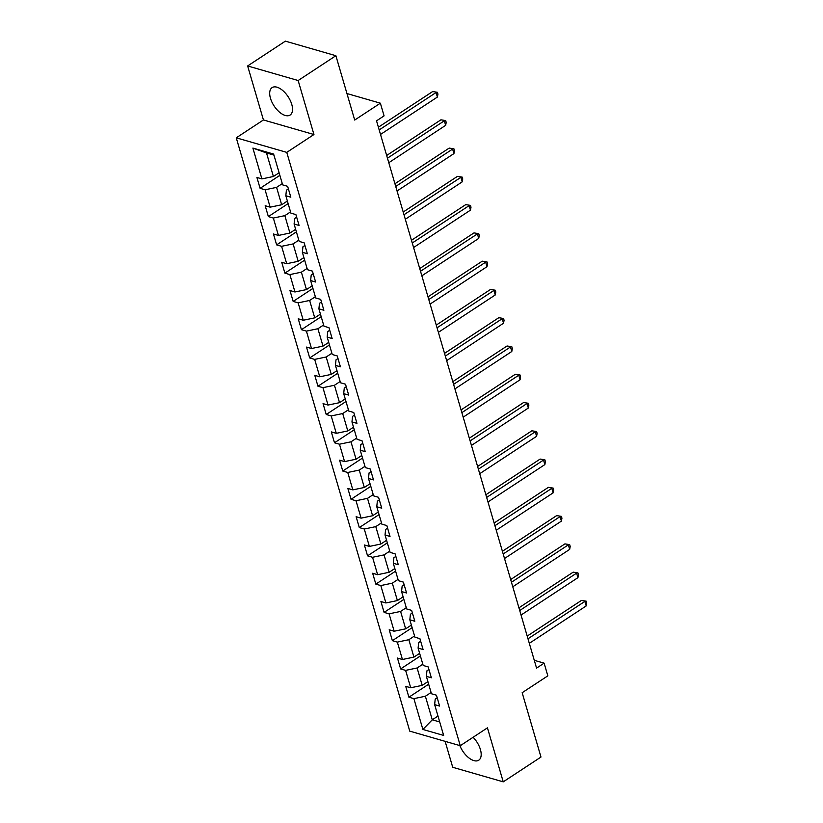 <?xml version="1.0" encoding="UTF-8"?>
<svg xmlns="http://www.w3.org/2000/svg" width="823" height="823" viewBox="0 0 823 823"><rect width="100%" height="100%" fill="white"/><g stroke="black" fill="none" stroke-linecap="round" stroke-linejoin="round"><path stroke-width="1.23" d="M459.862 745.587A16.409 8.405 -123.3 0 0 478.78 760.185A16.409 8.405 -123.3 0 0 480.416 749.547A16.409 8.405 -123.3 0 0 473.102 737.274M291.764 104.398A16.409 8.405 -123.3 0 0 282.773 90.551A16.409 8.405 -123.3 0 0 272.094 87.619A16.409 8.405 -123.3 0 0 270.458 98.256A16.409 8.405 -123.3 0 0 279.45 112.103A16.409 8.405 -123.3 0 0 290.118 115.035A16.409 8.405 -123.3 0 0 291.764 104.398M445.13 741.338L452.722 767.283L503.234 781.85L540.978 757.047L522.163 692.709L547.83 675.848L544.116 663.153L534.292 660.324M236.263 137.822L409.761 731.143L460.273 745.71L286.774 152.378L236.263 137.822L263.432 119.963L313.944 134.519L298.152 80.52L247.641 65.953L263.432 119.963M247.641 65.953L285.375 41.15L335.887 55.717L354.703 120.045L380.37 103.184L346.956 93.544M298.152 80.52L335.887 55.717M437.198 697.781L435.213 699.087L434.637 704.622L439.616 706.062L436.437 695.188L431.458 693.758L426.365 676.352L431.355 677.792L428.176 666.918L423.187 665.478L418.105 648.082L423.084 649.522L419.905 638.648L414.926 637.208L409.833 619.812L414.823 621.252L411.634 610.378L406.655 608.938L401.573 591.542L406.552 592.982L403.373 582.108L398.383 580.668L393.301 563.271L398.281 564.712L395.102 553.838L390.123 552.398L385.03 535.001L390.02 536.442L386.841 525.568L381.851 524.128L376.769 506.731L381.749 508.172L378.57 497.298L373.591 495.858L368.498 478.461L373.488 479.902L370.299 469.028L365.319 467.587L360.237 450.191L365.217 451.632L362.038 440.758L357.048 439.317L351.966 421.921L356.945 423.351L353.767 412.488L348.787 411.047L343.695 393.651L348.685 395.081L345.506 384.207L340.516 382.777L335.434 365.381L340.413 366.811L337.235 355.937L332.255 354.507L327.163 337.111L332.153 338.541L328.974 327.667L323.984 326.237L318.902 308.841L323.881 310.271L320.703 299.397L315.723 297.967L310.631 280.561L315.61 282.001L312.431 271.127L307.452 269.697L302.36 252.291L307.349 253.731L304.171 242.857L299.181 241.417L294.099 224.021L299.078 225.461L295.899 214.587L290.92 213.147L285.828 195.751L290.817 197.191L287.639 186.317L282.649 184.877L273.637 154.076L252.887 148.089L266.508 152.944L273.401 176.503L279.1 172.748M434.637 704.622L443.648 735.433L422.888 729.456L413.887 698.645L408.897 697.204L428.67 684.211M252.887 148.089L261.899 178.9L256.91 177.459L260.099 188.333L265.078 189.774L270.16 207.17L265.181 205.729L268.36 216.603L273.349 218.044L278.431 235.44L273.452 233.999L276.631 244.873L281.61 246.314L286.702 263.71L281.713 262.27L284.892 273.143L289.881 274.584L294.963 291.98L289.984 290.54L293.163 301.413L298.142 302.854L303.234 320.25L298.245 318.81L301.424 329.684L306.413 331.124L311.495 348.52L306.516 347.09L309.695 357.954L314.674 359.394L319.766 376.79L314.787 375.36L317.966 386.234L322.945 387.664L328.038 405.06L323.048 403.63L326.227 414.504L331.216 415.934L336.298 433.33L331.319 431.9L334.498 442.774L339.477 444.204L344.57 461.6L339.58 460.17L342.759 471.044L347.748 472.474L352.83 489.88L347.851 488.44L351.03 499.314L356.009 500.744L361.102 518.151L356.122 516.71L359.301 527.584L364.28 529.024L369.373 546.421L364.383 544.98L367.562 555.854L372.552 557.294L377.634 574.691L372.654 573.25L375.833 584.124L380.812 585.565L385.905 602.961L380.915 601.52L384.094 612.394L389.084 613.835L394.166 631.231L389.186 629.79L392.365 640.664L397.344 642.105L402.437 659.501L397.458 658.061L400.636 668.934L405.616 670.375L410.708 687.771L405.718 686.331L408.897 697.204M380.37 103.184L384.074 115.868L376.533 120.827L536.565 668.122L544.116 663.153M426.365 676.352L426.942 670.817L428.927 669.51M427.909 681.629L422.199 685.374L417.117 667.978L422.827 664.223M410.708 687.771L422.199 685.374M405.616 670.375L417.117 667.978M418.105 648.082L418.681 642.547L420.666 641.24M419.637 653.359L413.938 657.104L408.846 639.708L414.555 635.953M402.437 659.501L413.938 657.104M397.344 642.105L408.846 639.708M409.833 619.812L410.41 614.267L412.395 612.97M411.377 625.079L405.667 628.834L400.585 611.438L406.284 607.683M394.166 631.231L405.667 628.834M389.084 613.835L400.585 611.438M401.573 591.542L402.149 585.997L404.124 584.7M403.105 596.809L397.406 600.564L392.314 583.168L398.023 579.413M385.905 602.961L397.406 600.564M380.812 585.565L392.314 583.168M393.301 563.271L393.878 557.727L395.863 556.43M394.845 568.539L389.135 572.294L384.043 554.897L389.752 551.143M377.634 574.691L389.135 572.294M372.552 557.294L384.043 554.897M385.03 535.001L385.606 529.456L387.592 528.15M386.573 540.269L380.864 544.024L375.782 526.627L381.491 522.872M369.373 546.421L380.864 544.024M364.28 529.024L375.782 526.627M376.769 506.731L377.346 501.186L379.331 499.88M378.313 511.999L372.603 515.754L367.511 498.357L373.22 494.602M361.102 518.151L372.603 515.754M356.009 500.744L367.511 498.357M368.498 478.461L369.074 472.916L371.06 471.61M370.041 483.729L364.332 487.483L359.25 470.087L364.949 466.332M352.83 489.88L364.332 487.483M347.748 472.474L359.25 470.087M360.237 450.191L360.813 444.646L362.789 443.34M361.77 455.458L356.071 459.213L350.979 441.817L356.688 438.062M344.57 461.6L356.071 459.213M339.477 444.204L350.979 441.817M351.966 421.921L352.542 416.376L354.528 415.07M353.509 427.188L347.8 430.943L342.707 413.547L348.417 409.792M336.298 433.33L347.8 430.943M331.216 415.934L342.707 413.547M343.695 393.651L344.271 388.106L346.257 386.8M345.238 398.918L339.529 402.673L334.447 385.267L340.156 381.522M328.038 405.06L339.529 402.673M322.945 387.664L334.447 385.267M335.434 365.381L336.01 359.836L337.996 358.53M336.977 370.648L331.268 374.403L326.175 356.997L331.885 353.252M319.766 376.79L331.268 374.403M314.674 359.394L326.175 356.997M327.163 337.111L327.739 331.566L329.725 330.26M328.706 342.378L322.997 346.123L317.915 328.727L323.614 324.982M311.495 348.52L322.997 346.123M306.413 331.124L317.915 328.727M318.902 308.841L319.478 303.296L321.464 301.99M320.435 314.108L314.736 317.853L309.643 300.457L315.353 296.712M303.234 320.25L314.736 317.853M298.142 302.854L309.643 300.457M310.631 280.561L311.207 275.026L313.193 273.72M312.174 285.838L306.465 289.583L301.383 272.187L307.082 268.442M294.963 291.98L306.465 289.583M289.881 274.584L301.383 272.187M302.36 252.291L302.936 246.756L304.921 245.449M303.903 257.568L298.193 261.313L293.111 243.917L298.821 240.162M286.702 263.71L298.193 261.313M281.61 246.314L293.111 243.917M294.099 224.021L294.675 218.486L296.661 217.179M295.642 229.298L289.933 233.043L284.84 215.647L290.55 211.892M278.431 235.44L289.933 233.043M273.349 218.044L284.84 215.647M285.828 195.751L286.404 190.206L288.389 188.909M287.371 201.018L281.661 204.773L276.579 187.377L282.279 183.622M270.16 207.17L281.661 204.773M265.078 189.774L276.579 187.377M261.899 178.9L273.401 176.503M313.944 134.519L286.774 152.378M503.234 781.85L487.442 727.841L460.273 745.71M273.936 155.084L266.508 152.944M437.98 716.061L432.27 719.806L439.698 721.946M431.087 692.503L425.378 696.248L432.27 719.806L422.888 729.456M413.887 698.645L425.378 696.248M260.099 188.333L279.861 175.34M268.36 216.603L288.132 203.61M276.631 244.873L296.393 231.88M284.892 273.143L304.664 260.15M293.163 301.413L312.925 288.42M301.424 329.684L321.196 316.69M309.695 357.954L329.467 344.971M317.966 386.234L337.728 373.241M326.227 414.504L345.999 401.511M334.498 442.774L354.26 429.781M342.759 471.044L362.531 458.051M351.03 499.314L370.803 486.321M359.301 527.584L379.064 514.591M367.562 555.854L387.335 542.861M375.833 584.124L395.596 571.131M384.094 612.394L403.867 599.401M392.365 640.664L412.128 627.671M400.636 668.934L420.399 655.941M379.187 129.921L436.067 92.526L437.394 97.063L380.514 134.447M378.395 127.215L432.661 91.548L437.404 92.299L437.939 94.12L437.394 97.063M432.661 91.548L437.404 92.299M387.458 158.191L444.338 120.806L445.665 125.333L388.775 162.717M386.666 155.485L440.922 119.819L445.675 120.58L446.2 122.39L445.665 125.333M440.922 119.819L445.675 120.58M395.719 186.461L452.609 149.076L453.926 153.603L397.046 190.987M394.927 183.755L449.193 148.089L453.936 148.85L454.471 150.66L453.926 153.603M449.193 148.089L453.936 148.85M403.99 214.731L460.87 177.346L462.197 181.873L405.317 219.257M403.198 212.025L457.454 176.359L462.207 177.12L462.742 178.93L462.197 181.873M457.454 176.359L462.207 177.12M412.251 243.001L469.141 205.616L470.468 210.143L413.578 247.538M411.459 240.295L465.725 204.629L470.478 205.39L471.003 207.201L470.468 210.143M465.725 204.629L470.478 205.39M420.522 271.271L477.402 233.886L478.729 238.413L421.849 275.808M419.73 268.565L473.997 232.899L478.739 233.66L479.274 235.471L478.729 238.413M473.997 232.899L478.739 233.66M428.793 299.541L485.673 262.156L487 266.683L430.11 304.078M428.001 296.836L482.257 261.169L487.01 261.93L487.535 263.741L487 266.683M482.257 261.169L487.01 261.93M437.054 327.811L493.944 290.426L495.261 294.953L438.381 332.348M436.262 325.106L490.529 289.439L495.271 290.2L495.806 292.011L495.261 294.953M490.529 289.439L495.271 290.2M445.325 356.081L502.205 318.696L503.532 323.223L446.652 360.618M444.533 353.376L498.789 317.709L503.542 318.47L504.077 320.281L503.532 323.223M498.789 317.709L503.542 318.47M453.586 384.362L510.476 346.967L511.803 351.493L454.913 388.888M452.794 381.646L507.061 345.979L511.813 346.74L512.338 348.551L511.803 351.493M507.061 345.979L511.813 346.74M461.857 412.632L518.737 375.237L520.064 379.773L463.184 417.158M461.065 409.916L515.332 374.249L520.074 375.01L520.609 376.821L520.064 379.773M515.332 374.249L520.074 375.01M470.128 440.902L527.008 403.507L528.335 408.043L471.445 445.428M469.336 438.186L523.593 402.529L528.345 403.28L528.87 405.091L528.335 408.043M523.593 402.529L528.345 403.28M478.389 469.172L535.279 431.777L536.596 436.313L479.716 473.698M477.597 466.466L531.864 430.799L536.606 431.55L537.141 433.361L536.596 436.313M531.864 430.799L536.606 431.55M486.66 497.442L543.54 460.047L544.867 464.584L487.988 501.968M485.868 494.736L540.125 459.069L544.877 459.82L545.402 461.641L544.867 464.584M540.125 459.069L544.877 459.82M494.921 525.712L551.811 488.317L553.128 492.854L496.248 530.238M494.129 523.006L548.396 487.339L553.149 488.09L553.673 489.911L553.128 492.854M548.396 487.339L553.149 488.09M503.192 553.982L560.072 516.587L561.399 521.124L504.52 558.508M502.4 551.276L556.667 515.61L561.409 516.371L561.944 518.181L561.399 521.124M556.667 515.61L561.409 516.371M511.464 582.252L568.343 544.867L569.67 549.394L512.78 586.778M510.671 579.546L564.928 543.88L569.681 544.641L570.205 546.451L569.67 549.394M564.928 543.88L569.681 544.641M519.725 610.522L576.604 573.137L577.931 577.664L521.052 615.048M518.932 607.816L573.199 572.15L577.941 572.911L578.476 574.721L577.931 577.664M573.199 572.15L577.941 572.911M527.996 638.792L584.875 601.407L586.202 605.934L529.312 643.329M527.204 636.086L581.46 600.42L586.213 601.181L586.737 602.992L586.202 605.934M581.46 600.42L586.213 601.181"/></g></svg>
